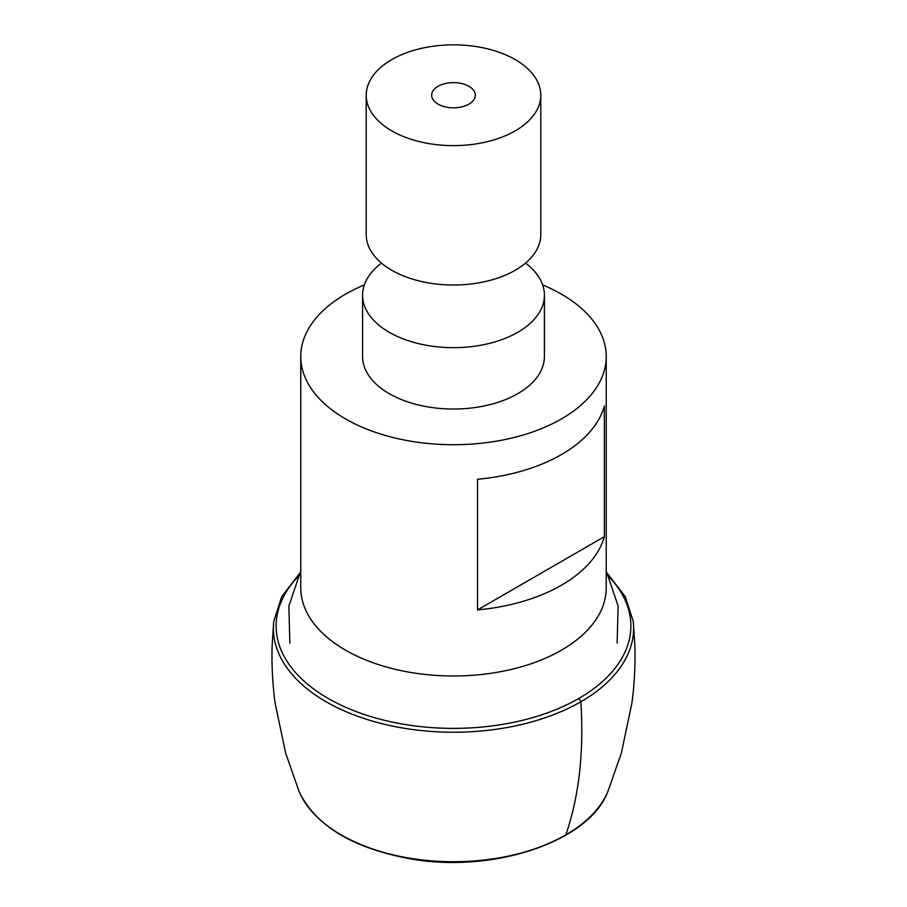 <?xml version="1.0" encoding="UTF-8"?>
<svg xmlns="http://www.w3.org/2000/svg" width="907" height="907" viewBox="0 0 907 907"><rect width="100%" height="100%" fill="white"/><g stroke="black" fill="none" stroke-linecap="round" stroke-linejoin="round"><path stroke-width="1.36" d="M364.331 284.945A152.739 88.183 0 0 0 300.761 356.542L300.761 587.793A152.739 88.183 0 0 0 410.497 672.416A152.739 88.183 0 0 0 606.239 587.793L606.239 356.542A152.739 88.183 0 0 0 542.669 284.945M300.761 356.542A152.739 88.183 0 0 0 410.497 441.153A152.739 88.183 0 0 0 606.239 356.542M477.524 609.912A152.739 88.183 0 0 0 604.345 536.695L604.345 406.041A152.739 88.183 0 0 1 477.524 479.259L477.524 609.912L604.345 536.695M381.507 263.109A90.915 52.493 0 0 0 366.258 280.399A90.915 52.493 0 0 0 362.585 295.172L362.585 356.542A90.915 52.493 0 0 0 440.575 408.501A90.915 52.493 0 0 0 540.742 371.314A90.915 52.493 0 0 0 544.415 356.542L544.415 295.172A90.915 52.493 0 0 0 525.493 263.109M362.585 295.172A90.915 52.493 0 0 0 440.575 347.132A90.915 52.493 0 0 0 540.742 309.956A90.915 52.493 0 0 0 544.415 295.172M366.213 95.235L366.213 234.618A87.287 50.395 0 0 0 441.085 284.503A87.287 50.395 0 0 0 537.25 248.813A87.287 50.395 0 0 0 540.787 234.618L540.787 95.235A87.287 50.395 0 0 0 465.915 45.35A87.287 50.395 0 0 0 369.75 81.04A87.287 50.395 0 0 0 366.213 95.235A87.287 50.395 0 0 0 441.085 145.109A87.287 50.395 0 0 0 537.25 109.418A87.287 50.395 0 0 0 540.787 95.235M459.645 83.138A21.825 12.596 0 0 0 431.675 95.235A21.825 12.596 0 0 0 447.355 107.321A21.825 12.596 0 0 0 475.325 95.235A21.825 12.596 0 0 0 459.645 83.138M299.151 574.029L281.658 596.772L273.755 621.431A180.13 103.999 0 0 0 273.665 622.383L272.191 644.809C271.567 659.706 272.225 682.597 275.161 703.435L285.626 753.048L299.061 791.392A158.804 91.686 0 0 0 299.559 792.559A158.804 91.686 0 0 0 408.785 858.022A158.804 91.686 0 0 0 607.441 792.559A158.804 91.686 0 0 0 607.939 791.392L621.374 753.048L631.839 703.435C634.775 682.597 635.433 659.706 634.809 644.809L633.335 622.383A180.13 103.999 0 0 0 633.245 621.431L625.342 596.772L607.849 574.029M273.665 622.383A180.13 103.999 0 0 0 402.787 728.026A180.13 103.999 0 0 0 633.335 622.383M565.787 834.871C579.006 796.731 584.04 752.368 580.865 701.78L578.915 698.39M609.3 577.045A177.375 102.4 180 0 1 591.534 690.284A177.375 102.4 180 0 1 403.558 724.24A177.375 102.4 180 0 1 297.7 577.045M300.761 570.979L288.868 606.023L289.866 643.097M617.134 643.097L618.132 606.023L606.239 570.979M607.441 792.559C587.849 842.399 491.673 873.906 409.08 858.6C352.8 848.011 316.294 826.005 299.559 792.559"/></g></svg>
